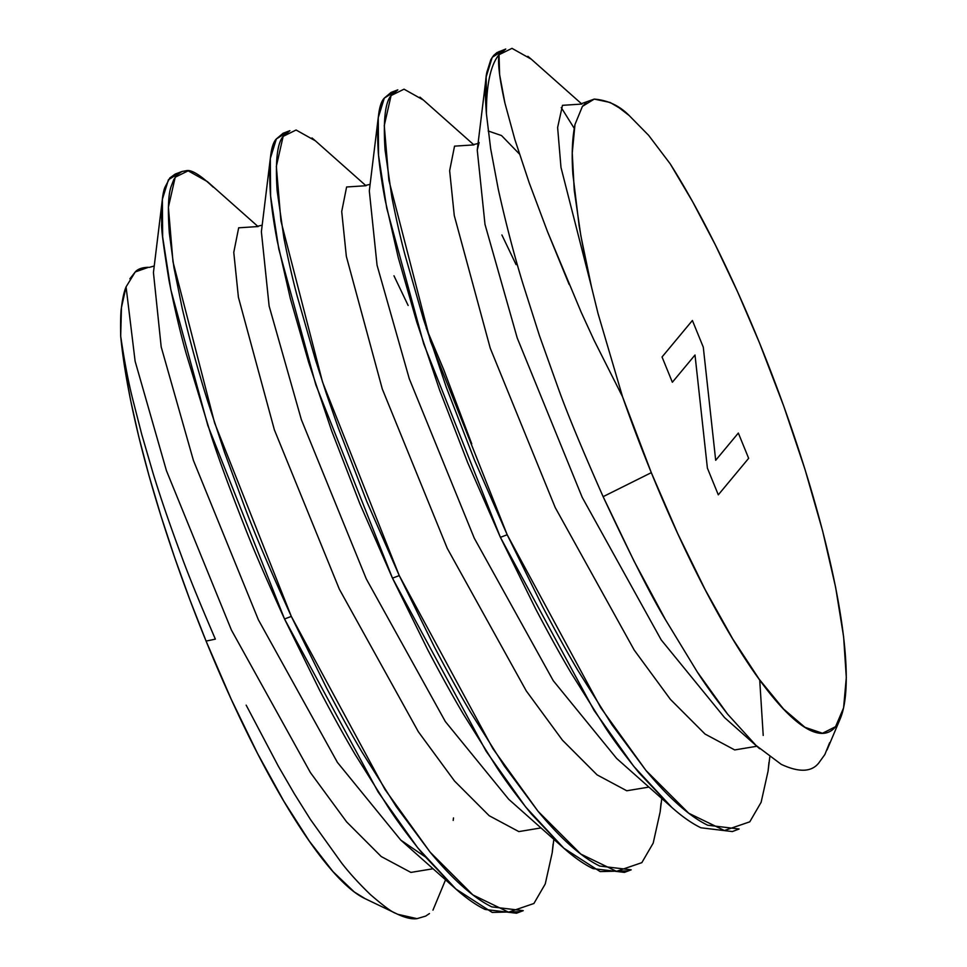 <?xml version="1.0" encoding="UTF-8"?>
<svg xmlns="http://www.w3.org/2000/svg" width="967" height="967" viewBox="0 0 967 967"><rect width="100%" height="100%" fill="white"/><g stroke="black" fill="none" stroke-linecap="round" stroke-linejoin="round"><path stroke-width="1.45" d="M580.502 103.989L594.27 99.093C607.917 100.254 619.557 105.741 629.191 115.556L648.639 135.344L670.167 163.774L648.639 135.344L629.191 115.556L619.351 107.941L610.153 102.478L594.27 99.093L582.424 106.37L574.978 124.525L572.246 153.016L574.253 190.318L580.841 235.694L591.562 287.211L598.017 313.477L622.579 396.845L651.311 472.658L677.746 533.651L705.245 589.81L732.756 638.957L759.204 679.221L783.584 709.041L804.955 727.293L822.506 733.252L835.548 726.701L843.587 707.88L846.306 677.541L843.623 636.818L835.621 587.283L822.603 530.859L805.088 469.684L783.741 406.14L759.385 342.644L737.761 292.227L715.29 244.796L692.565 201.607L670.167 163.774A346.984 74.072 -110.7 0 1 759.385 342.644A346.984 74.072 -110.7 0 1 840.287 718.626A346.984 74.072 -110.7 0 1 651.311 472.658L603.13 496.663C630.387 554.998 651.226 596.095 665.622 619.944L697.207 671.847C704.605 683.5 714.734 697.582 727.583 714.117L755.976 745.376L781.227 764.341C798.972 772.597 811.47 772.162 818.735 763.036L824.863 754.514L829.638 742.716M153.016 473.032C160.147 496.506 169.551 523.909 181.204 555.251C187.924 573.878 199.311 601.837 215.363 639.139C199.335 601.897 187.949 573.939 181.204 555.251C169.6 524.066 160.208 496.651 153.016 473.032L141.762 434.473L132.467 398.199C128.176 381.071 124.247 360.401 120.694 336.19C120.428 321.298 120.694 311.749 121.455 307.566C122.555 298.392 124.102 291.49 126.073 286.861L135.114 361.223L166.433 470.663L231.415 630.049L310.407 772.573L346.585 821.853L381.216 856.532L410.89 872.415L433.059 868.753L410.89 872.415L381.216 856.532L346.585 821.853L310.407 772.573L231.415 630.049L166.433 470.663L135.114 361.223L126.073 286.861L121.455 307.566L120.694 336.19A346.984 74.072 69.3 0 0 206.08 641.085L215.363 639.139L206.08 641.085A346.984 74.072 69.3 0 0 364.764 898.5L395.805 913.368C392.01 912.207 383.536 905.934 370.361 894.548C358.709 883.27 349.075 872.681 341.46 862.782L310.395 819.412L294.427 793.919L278.387 766.311L246.174 705.161L278.387 766.311L294.427 793.919L310.395 819.412L341.46 862.782C349.063 872.657 358.697 883.246 370.361 894.548C383.548 905.946 392.022 912.219 395.805 913.368C404.532 917.647 411.604 919.412 417.019 918.65L397.594 914.262M425.649 916.112L417.019 918.65L425.649 916.112L429.469 913.549M485.059 909.451L516.487 913.223L523.256 910.66L491.84 906.889C482.835 902.525 473.117 895.72 462.685 886.473C452.375 877.323 441.52 865.888 430.134 852.157L396.228 806.587L362.045 752.121C351.384 734.122 339.526 712.691 326.483 687.827L291.321 616.414L284.54 618.989L319.69 690.39C332.745 715.254 344.603 736.685 355.264 754.683L389.447 809.149C397.727 821.805 409.041 836.987 423.353 854.731L455.904 889.036C466.324 898.295 476.042 905.1 485.059 909.451M553.088 844.07L552.193 852.797L545.255 883.947L533.905 903.492L508.545 912.171L472.875 894.91L430.134 852.157L384.975 789.495L291.321 616.414C269.128 567.532 253.414 530.605 244.167 505.632L224.501 452.242L207.917 401.958C198.598 372.609 190.015 341.351 182.171 308.207L173.939 267.545L169.334 233.059C167.654 209.924 168.258 194.379 171.159 186.401L173.758 179.644L177.13 174.809L181.977 171.497L186.172 170.724C191.164 169.358 200.181 174.834 213.187 187.139M700.93 827.788L732.357 831.56L739.126 828.997L707.711 825.226C698.706 820.874 688.987 814.069 678.556 804.81C668.245 795.66 657.391 784.225 646.004 770.506L612.099 724.924L577.915 670.457C567.254 652.471 555.396 631.04 542.354 606.164L507.192 534.763L500.41 537.326L535.573 608.726C548.615 633.603 560.473 655.034 571.134 673.02L605.318 727.486C613.598 740.142 624.912 755.336 639.223 773.068L671.775 807.385C682.194 816.632 691.913 823.437 700.93 827.788M768.97 762.419L768.064 771.146M593.001 868.62L624.416 872.391L631.197 869.829L599.782 866.057C590.764 861.694 581.046 854.888 570.627 845.642C560.304 836.491 549.461 825.056 538.075 811.325L504.158 765.755L469.974 711.289C459.325 693.291 447.467 671.86 434.413 646.996L399.262 575.595L392.481 578.157L427.632 649.558C440.686 674.434 452.532 695.865 463.193 713.851L497.376 768.318C505.668 780.973 516.97 796.167 531.294 813.9L563.834 848.204C574.265 857.463 583.983 864.268 593.001 868.62M661.029 803.251L660.135 811.978L653.196 843.115L641.834 862.661L616.475 871.34L580.816 854.079L538.075 811.325L492.904 748.676L399.262 575.595L366.626 501.148L338.353 428.079L326.266 393.339L315.496 359.99L297.074 295.781C292.554 278.774 288.166 259.555 283.935 238.112L277.142 190.801C275.184 161.501 277.191 143.358 283.15 136.371L289.907 130.678L283.126 133.241L276.357 138.946C270.555 144.857 268.56 163 270.361 193.364C271.509 207.168 273.782 222.942 277.154 240.674L290.293 298.344L308.715 362.552L331.572 430.641L359.845 503.71L392.481 578.157L399.262 575.595L322.555 382.122L280.938 221.032L276.332 166.409L283.15 136.371L296.095 130.013L315.423 140.844L366.01 185.761M486.425 113.876A406.043 86.679 -110.7 0 1 499.02 54.72L505.777 49.015L496.941 52.593L493.605 55.494L490.813 59.676L486.885 72.174C485.035 80.358 484.878 94.258 486.425 113.876L490.668 148.773L498.295 189.339C505.789 223.111 513.997 254.551 522.893 283.645L539.477 335.73L558.563 389.145C567.411 413.695 582.267 449.534 603.13 496.663L651.311 472.658A346.984 74.072 -110.7 0 1 622.579 396.845L594.089 340.324L581.203 312.268L547.431 231.451L529.142 182.642L514.867 139.538L504.943 103.179C499.601 79.342 497.63 63.181 499.02 54.72A406.043 86.679 69.3 0 0 486.425 113.876L486.183 76.828L477.251 150.09L484.999 224.392L517.224 337.979L582.207 497.352L661.198 639.888L724.597 717.623L661.198 639.888L582.207 497.352L517.224 337.979L484.999 224.392L477.251 150.09L479.124 142.5M486.183 76.828L492.239 57.283L502.574 50.828L498.996 51.577M527.885 56.316L531.548 59.41M467.786 462.879L500.41 537.326L507.192 534.763L474.567 460.316L446.295 387.247L423.437 319.158L405.016 254.95C400.483 237.955 396.107 218.723 391.877 197.28L385.071 149.97C383.125 120.67 385.12 102.538 391.079 95.552L397.836 89.846L391.067 92.409L384.298 98.114C378.496 104.025 376.489 122.168 378.29 152.532C379.451 166.336 381.723 182.11 385.096 199.843L398.235 257.512L416.656 321.721L439.514 389.822L467.786 462.879M516.088 264.644L501.897 234.969M419.944 97.147L423.606 100.242M408.147 305.475L393.968 275.8M426.205 327.994L443.756 369.745L471.751 443.865M312.015 137.967L315.677 141.073M692.396 320.476L662.044 356.98L672.355 382.255L695.007 355.01L707.397 468.125L718.3 494.838L748.651 458.322L738.341 433.047L715.689 460.292L703.287 347.177L692.396 320.476L703.287 347.177L715.689 460.292L738.341 433.047L748.651 458.322L718.3 494.838L707.397 468.125L695.007 355.01L672.355 382.255L662.044 356.98L692.396 320.476M181.977 171.497L175.184 174.072L169.841 177.928L164.789 187.598C162.226 194.597 161.211 206.587 161.743 223.582C160.957 226.882 163.399 245.908 169.056 280.66C174.495 308.05 180.249 332.503 186.317 354.019L211.362 436.19C218.639 458.588 229.602 488.42 244.264 525.673C252.363 546.742 265.792 577.843 284.54 618.989L291.321 616.414L214.614 422.954L172.996 261.864L168.391 207.228L175.208 177.203L188.166 170.833L207.482 181.675L258.08 226.592M120.694 336.19L124.513 366.42L130.569 400.108L138.777 436.721L148.991 475.619L161.042 516.197L174.725 557.754L189.822 599.613L206.08 641.085L231.294 699.419L257.524 753.426L283.839 801.22L309.331 841.121L333.095 871.726L354.297 891.973L365.175 898.694M126.073 286.861L135.235 271.957C137.797 268.983 142.197 267.436 148.422 267.315L135.235 271.957L129.892 278.798M591.562 287.211L560.981 167.424L557.621 127.511L562.48 105.33L581.3 104.098L562.48 105.33L557.621 127.511L560.981 167.424L591.562 287.211C587.694 271.304 583.56 250.924 579.173 226.06L572.899 174.398C571.509 155.071 572.21 138.45 574.978 124.525L582.424 106.37L586.195 102.526M756.871 746.258L734.702 749.933L705.028 734.038L670.397 699.371L634.219 650.09L555.227 507.566L490.245 348.18L454.272 215.556L449.643 170.7L454.538 146.15L473.359 144.929L454.538 146.15L449.643 170.7L454.272 215.556L490.245 348.18L555.227 507.566L634.219 650.09L670.397 699.371L705.028 734.038L734.702 749.933L756.871 746.258M648.93 787.09L626.761 790.764L597.086 774.869L562.456 740.202L526.278 690.922L447.286 548.398L382.303 389.012L346.343 256.388L341.714 211.531L346.609 186.982L365.429 185.761L346.609 186.982L341.714 211.531L346.343 256.388L382.303 389.012L447.286 548.398L526.278 690.922L562.456 740.202L597.086 774.869L626.761 790.764L648.93 787.09M541 827.921L518.832 831.596L489.157 815.701L454.526 781.034L418.348 731.753L339.357 589.217L274.374 429.844L238.402 297.22L233.772 252.363L238.668 227.813L257.488 226.58L238.668 227.813L233.772 252.363L238.402 297.22L274.374 429.844L339.357 589.217L418.348 731.753L454.526 781.034L489.157 815.701L518.832 831.596L541 827.921M453.499 817.925L453.197 820.427M153.439 272.573L161.187 346.887L193.424 460.461L258.407 619.847L337.398 762.371L400.785 840.105L337.398 762.371L258.407 619.847L193.424 460.461L161.187 346.887L153.439 272.573L162.371 199.311L162.661 236.951L170.869 289.87L207.832 425.516L284.54 618.989L378.182 792.07L417.72 847.805L455.88 889.011L492.203 912.425L519.787 911.712M261.38 231.742L269.128 306.055L301.353 419.63L366.336 579.015L445.328 721.539L508.715 799.274L445.328 721.539L366.336 579.015L301.353 419.63L269.128 306.055L261.38 231.742L270.313 158.491L270.603 196.132L278.798 249.051L315.774 384.697L392.481 578.157L486.123 751.238L525.661 806.974L563.809 848.18L600.144 871.593L627.716 870.88M369.309 190.91L377.057 265.224L409.295 378.798L474.277 538.184L553.269 680.708L616.656 758.454L553.269 680.708L474.277 538.184L409.295 378.798L377.057 265.224L369.309 190.91L378.242 117.66L378.544 155.3L386.74 208.219L423.703 343.865L500.41 537.326L594.052 710.407L633.59 766.142L671.751 807.348L616.656 758.454M519.412 153.995L501.535 135.561L488.166 130.968L501.535 135.561L519.412 153.995M178.774 173.311L168.427 179.765L162.371 199.311M286.703 132.491L276.357 138.946L270.313 158.491M394.645 91.66L384.298 98.114L378.242 117.66M763.217 735.44L759.711 679.922M574.229 128.357L561.247 107.567M490.668 148.773L498.295 189.339C505.838 223.28 514.033 254.72 522.893 283.645L539.477 335.73L558.563 389.145C567.363 413.586 582.219 449.425 603.13 496.663L634.014 561.078L665.622 619.944L697.207 671.847L727.583 714.117M755.976 745.376L781.227 764.341M818.735 763.036L824.863 754.514M598.017 313.477L622.579 396.845L594.089 340.324L581.203 312.268M569.14 284.431L547.431 231.451L529.142 182.642M514.867 139.538L504.943 103.179L499.625 74.652L499.02 54.72L511.978 48.35L531.294 59.192L581.88 104.098M769.792 757.004L768.076 771.122L761.126 802.284L749.776 821.829L724.416 830.508L688.746 813.247L646.004 770.506L600.845 707.844L507.192 534.763L430.496 341.303L388.867 180.2L384.262 125.577L391.079 95.552L404.037 89.182L423.365 100.024L473.951 144.929M445.545 879.837L432.962 910.128M827.051 749.945L840.287 718.626M472.561 144.82L478.061 143.503M364.632 185.64L370.119 184.334M256.69 226.471L262.178 225.166M424.997 856.702L400.785 840.105L455.88 889.011M149.281 267.388L154.249 265.985M563.809 848.18L508.715 799.274M759.639 748.724L724.597 717.623M553.837 839.332L552.205 852.773M661.779 798.5L660.135 811.954"/></g></svg>
